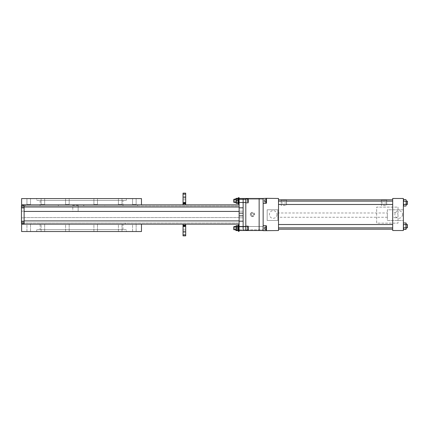 <?xml version="1.0" encoding="UTF-8"?>
<svg xmlns="http://www.w3.org/2000/svg" width="429" height="429" viewBox="0 0 429 429"><rect width="100%" height="100%" fill="white"/><g stroke="black" fill="none" stroke-linecap="round" stroke-linejoin="round"><path stroke-width="0.32" stroke-dasharray="2.15 1.61" d="M239.119 224.11L238.159 224.11L239.119 224.11M37.811 223.048L125.279 223.048L37.811 223.048L37.811 224.163L125.279 224.163L37.811 224.163M125.279 223.048L125.279 224.163M183.033 225.145L183.033 224.163L182.073 224.163L183.033 224.11L186.663 224.11L185.703 224.11L186.663 224.11L185.703 224.11L186.663 224.11L185.703 224.11L185.703 225.145L183.033 225.145L183.033 225.793L185.703 225.793L185.703 225.145M24.121 217.573L239.119 217.573L239.119 205.952L24.121 205.952L239.119 205.952L239.119 217.573L24.121 217.573L24.121 205.952L24.121 220.908L24.121 217.573L239.119 217.573L239.119 220.908L239.119 204.837L239.119 211.427L24.121 211.427L24.121 224.163L239.119 224.163L239.119 220.908L239.119 224.163L238.159 224.163L239.119 224.163M24.121 220.908L239.119 220.908L239.119 223.048L239.119 205.952L239.119 223.048L239.119 220.908L24.121 220.908L24.121 223.048L239.119 223.048L24.121 223.048L24.121 220.908L239.119 220.908M186.663 224.163L185.703 224.163L186.663 224.163M124.925 224.163L136.266 224.163L124.925 224.163M141.908 224.163L140.937 224.163C141.65 224.163 141.65 224.163 140.937 224.163L141.908 224.163C142.61 224.163 142.61 224.163 141.908 224.163M26.818 224.163L39.522 224.163L26.818 224.163M136.266 224.11L123.563 224.11L136.266 224.11M141.908 224.11L140.937 224.11C141.65 224.11 141.65 224.11 140.937 224.11L141.908 224.11C142.61 224.11 142.61 224.11 141.908 224.11M27.89 224.11L39.522 224.11L27.89 224.11M239.119 204.89L238.159 204.89L239.119 204.89M185.703 204.837L182.073 204.89L186.663 204.89L185.703 204.89L186.663 204.89L185.703 204.89L186.663 204.89L185.703 204.89L185.703 203.207L183.033 203.207L183.033 203.855L185.703 203.855M141.908 204.89L140.937 204.837L141.908 204.89C142.61 204.89 142.61 204.89 141.908 204.89M58.339 205.952L58.339 204.837L25.456 204.837L137.629 204.837L104.746 204.837L104.746 205.952L137.629 205.952L104.746 205.952L104.746 204.837L58.339 204.837L58.339 205.952L25.456 205.952L104.746 205.952L58.339 205.952M239.119 204.837L24.121 204.837L24.121 211.427M183.033 204.837L182.073 204.837L183.033 204.837L182.073 204.837L183.033 204.837L182.073 204.837L183.033 204.837L183.033 203.855M141.908 204.837L140.937 204.837L141.908 204.837C142.61 204.837 142.61 204.837 141.908 204.837M38.16 204.837L26.818 204.837L38.16 204.837M124.925 204.837L136.266 204.837L124.925 204.837M39.522 204.89L26.818 204.89L39.522 204.89M124.925 204.89L136.266 204.89L124.925 204.89M24.121 214.505L24.121 211.165L24.121 214.505M21.45 214.505L21.45 211.165L21.45 214.505M21.45 207.829L24.121 207.829M21.45 222.238L21.45 223.53L24.121 223.53L24.121 222.238L21.45 222.238L21.45 220.946L24.121 221.182M21.45 206.773L24.121 206.773L24.121 205.475L21.45 205.475L21.45 208.065L24.121 208.065L21.45 208.065M21.45 208.156L21.45 221.182M183.033 199.496L183.033 202.166L183.033 199.496M185.703 199.496L185.703 202.166L185.703 199.496M183.033 199.71L183.033 197.195L183.033 199.71M185.703 199.71L185.703 197.195L185.703 199.71M183.033 200.348L183.033 198.053L183.033 200.348M185.703 200.348L185.703 198.053L185.703 200.348M183.033 201.416L183.033 203.019L183.033 201.416M185.703 201.416L185.703 203.019L185.703 201.416M185.703 193.147L185.703 194.155L183.033 194.155L183.033 203.207M183.033 193.147L183.033 194.155M185.703 194.155L185.703 203.207M72.801 211.325L78.148 211.325L78.148 205.319L72.801 205.319L72.801 211.325L78.148 211.325L78.148 205.319L72.801 205.319L72.801 211.325L78.148 211.325L78.148 205.319L78.148 211.325L72.801 211.325M26.941 231.537L26.941 224.163L30.518 224.163L26.941 224.163L30.518 224.163L26.941 224.163L26.941 231.537L30.518 231.537L30.518 224.163L30.518 231.537L26.941 231.537M132.566 231.537L132.566 224.163L136.143 224.163L132.566 224.163L136.143 224.163L132.566 224.163L132.566 231.537L136.143 231.537L136.143 224.163L136.143 231.537L132.566 231.537M118.415 231.537L118.415 224.163L121.992 224.163L118.415 224.163L121.992 224.163L118.415 224.163L118.415 231.537L121.992 231.537L121.992 224.163L121.992 231.537L118.415 231.537M93.908 231.537L93.908 224.163L97.48 224.163L93.908 224.163L97.48 224.163L93.908 224.163L93.908 231.537L97.48 231.537L97.48 224.163L97.48 231.537L93.908 231.537M65.605 231.537L65.605 224.163L69.182 224.163L65.605 224.163L69.182 224.163L65.605 224.163L65.605 231.537L69.182 231.537L69.182 224.163L69.182 231.537L65.605 231.537M41.093 231.537L41.093 224.163L44.67 224.163L41.093 224.163L44.67 224.163L41.093 224.163L41.093 231.537L44.67 231.537L44.67 224.163L44.67 231.537L41.093 231.537M126.335 229.644L36.749 229.644L126.335 229.644L126.335 231.537L36.749 231.537L126.335 231.537M36.749 229.644L36.749 231.537M40.09 229.644L122.994 229.644L40.09 229.644L40.09 224.163L122.994 224.163L40.09 224.163M122.994 229.644L122.994 224.163M21.611 224.163L141.473 224.163M21.611 231.537L141.473 231.537M122.994 200.477L40.09 200.477L122.994 200.477L122.994 205.958L40.09 205.958L122.994 205.958M40.09 200.477L40.09 205.958M36.749 200.477L126.335 200.477L36.749 200.477L36.749 198.584L126.335 198.584L36.749 198.584M126.335 200.477L126.335 198.584M41.093 204.461L41.093 198.584L44.67 198.584L41.093 198.584L44.67 198.584L41.093 198.584L41.093 204.461L44.67 204.461L44.67 198.584L44.67 204.461L41.093 204.461M65.605 204.461L65.605 198.584L69.182 198.584L65.605 198.584L69.182 198.584L65.605 198.584L65.605 204.461L69.182 204.461L69.182 198.584L69.182 204.461L65.605 204.461M93.908 204.461L93.908 198.584L97.48 198.584L93.908 198.584L97.48 198.584L93.908 198.584L93.908 204.461L97.48 204.461L97.48 198.584L97.48 204.461L93.908 204.461M118.415 204.461L118.415 198.584L121.992 198.584L118.415 198.584L121.992 198.584L118.415 198.584L118.415 204.461L121.992 204.461L121.992 198.584L121.992 204.461L118.415 204.461M132.566 204.461L132.566 198.584L136.143 198.584L132.566 198.584L136.143 198.584L132.566 198.584L132.566 204.461L136.143 204.461L136.143 198.584L136.143 204.461L132.566 204.461M26.941 204.461L26.941 198.584L30.518 198.584L26.941 198.584L30.518 198.584L26.941 198.584L26.941 204.461L30.518 204.461L30.518 198.584L30.518 204.461L26.941 204.461M84.186 205.958L83.548 205.319L84.186 205.958L78.898 205.958L84.186 205.958L78.898 205.958L84.186 205.958L83.548 205.319L84.186 205.958M26.207 204.837L137.575 204.837L26.207 204.837M21.611 204.837L141.473 204.89M141.473 198.584L21.611 198.584M73.472 205.958L78.201 205.958L73.472 205.958M26.845 205.958L136.937 205.958L26.845 205.958M243.125 214.5L243.125 217.841L243.125 214.5M239.119 214.5L239.119 217.841L239.119 214.5M239.119 215.835L239.119 230.523L245.796 230.523L245.796 198.477L245.796 230.523L245.796 198.477L239.119 198.477L239.119 207.824L243.125 207.824L243.125 200.826C243.125 198.563 243.125 198.563 243.125 200.826L243.125 202.493L243.125 200.826C243.125 198.563 243.125 198.563 243.125 200.826L243.125 226.517L243.125 215.835L239.119 215.835L239.119 213.165L243.125 213.165L243.125 207.824L239.119 207.824L239.119 213.165M243.125 213.165L243.125 215.835M239.119 221.176L243.125 221.176M243.125 226.839L243.125 228.174C243.125 230.437 243.125 230.437 243.125 228.174L243.125 202.483L239.119 202.483M243.125 207.824L239.119 207.824M243.125 228.174C243.125 230.437 243.125 230.437 243.125 228.174M243.125 200.81C243.125 199.099 243.125 199.099 243.125 200.81C243.125 202.526 243.125 202.526 243.125 200.81C243.125 199.099 243.125 199.099 243.125 200.81C243.125 202.526 243.125 202.526 243.125 200.81M243.125 228.19C243.125 226.474 243.125 226.474 243.125 228.19C243.125 229.901 243.125 229.901 243.125 228.19C243.125 226.474 243.125 226.474 243.125 228.19C243.125 229.901 243.125 229.901 243.125 228.19M243.125 225.836L243.125 221.444L243.125 225.836M243.125 207.556L243.125 221.444L243.125 207.556M239.119 228.174C239.119 230.437 239.119 230.437 239.119 228.174C239.119 225.911 239.119 225.911 239.119 228.174C239.119 230.437 239.119 230.437 239.119 228.174C239.119 225.911 239.119 225.911 239.119 228.174M239.119 200.826C239.119 198.563 239.119 198.563 239.119 200.826C239.119 203.089 239.119 203.089 239.119 200.826C239.119 198.563 239.119 198.563 239.119 200.826C239.119 203.089 239.119 203.089 239.119 200.826M239.119 200.81C239.119 199.099 239.119 199.099 239.119 200.81C239.119 202.526 239.119 202.526 239.119 200.81C239.119 199.099 239.119 199.099 239.119 200.81C239.119 202.526 239.119 202.526 239.119 200.81M239.119 228.19C239.119 226.474 239.119 226.474 239.119 228.19C239.119 229.901 239.119 229.901 239.119 228.19C239.119 226.474 239.119 226.474 239.119 228.19C239.119 229.901 239.119 229.901 239.119 228.19M185.703 229.504L185.703 226.834L185.703 229.504M183.033 229.504L183.033 226.834L183.033 229.504M185.703 229.29L185.703 231.805L185.703 229.29M183.033 229.29L183.033 231.805L183.033 229.29M185.703 228.652L185.703 230.947L185.703 228.652M183.033 228.652L183.033 230.947L183.033 228.652M185.703 227.584L185.703 225.981L185.703 227.584M183.033 227.584L183.033 225.981L183.033 227.584M183.033 224.163L185.703 224.163M183.033 235.853L183.033 234.845L185.703 234.845L185.703 225.793M185.703 235.853L185.703 234.845M183.033 234.845L183.033 225.793M238.288 228.04L238.288 228.421L239.119 228.421L239.119 231.306L239.119 225.043L239.119 228.04L238.288 228.04L239.119 227.928L238.288 227.928L238.288 225.043L238.288 231.306L238.288 225.043L239.119 225.043L239.119 231.306L238.288 231.306L238.288 228.421L239.119 228.421L239.119 228.04M239.119 230.523L239.119 225.584L239.119 230.791L239.119 228.394L238.46 228.394L238.46 230.791L238.46 228.078L238.46 228.394L239.119 228.394L239.119 228.078L239.119 230.791L239.119 225.043M238.288 230.641L238.288 225.922M239.119 200.96L238.288 200.96L239.119 201.072L239.119 200.692L239.119 203.957L239.119 197.694L239.119 200.692L238.288 200.579L239.119 200.579L239.119 197.694L238.288 197.694L238.288 203.957L238.288 201.072L239.119 201.072L239.119 203.957L239.119 198.209L239.119 200.702L238.46 200.606L239.119 200.606L239.119 198.209L238.46 198.209L238.46 203.416L238.46 201.019L239.119 201.019L239.119 203.416L239.119 198.209M238.288 200.96L238.288 203.957M238.288 203.078L238.288 198.359M238.02 225.681L238.02 230.668L238.02 230.314L236.138 230.314L238.02 230.314L238.02 225.681L236.138 225.681L236.138 227.826L238.02 227.826L236.138 227.826L235.87 230.512L236.138 226.035L238.02 226.035L236.138 226.035L235.87 229.07L235.87 226.753M236.272 230.668L238.02 230.668L238.02 228.523L238.02 230.668L236.138 230.668L235.87 226.507M238.02 228.523L236.138 228.523L235.87 227.279L235.87 229.595L236.138 228.523L238.02 228.523L238.02 226.035L238.02 228.523M235.87 228.684L235.87 227.665L235.87 228.684M235.907 229.51L236.138 230.668L235.87 229.595L235.87 230.512M236.041 230.051L236.138 230.668M236.047 225.895L236.309 227.837L238.192 227.837L238.192 225.697L236.309 225.697L236.309 230.679L236.041 225.868L236.041 227.295L236.309 226.045L238.192 226.045L236.309 226.045M235.87 229.51L235.87 226.839M235.907 202.161L235.87 199.49M236.17 202.965L238.02 202.965L236.138 202.965L235.87 199.405L236.138 200.477L238.02 200.477L236.138 200.477L235.87 202.161M235.87 199.405L235.87 202.493L235.87 198.488L235.87 199.405L236.138 198.332L238.02 198.332L236.272 198.332M235.87 201.335L235.87 200.316L235.87 201.335M235.886 202.493L235.87 198.509M238.02 203.319L238.02 201.174L236.138 201.174L235.87 199.93L235.87 202.247L236.138 201.174L238.02 201.174L238.02 198.686L236.138 198.686L238.02 198.686L238.02 198.332L238.02 203.319L236.138 203.319L235.87 202.493M239.119 225.584L239.119 228.078L238.46 227.981L239.119 227.981L239.119 225.584L238.46 225.584L238.46 230.791L239.119 230.791M239.119 203.416L238.46 203.416L238.46 200.702L238.46 201.019L239.119 201.019L239.119 200.702L239.119 203.416L239.119 198.477M236.041 230.523L236.041 229.612L236.309 230.679L238.192 230.679L238.192 230.33L236.041 230.507L236.041 226.764M238.315 230.378L238.192 228.539L236.309 228.539L236.041 227.295L236.041 229.51L238.422 229.51M238.46 230.507L238.192 226.045L238.192 228.539L236.309 228.539L236.041 229.612M236.041 228.7L236.041 227.676L236.041 228.7M236.309 230.33L236.309 227.837M238.192 230.33L238.192 227.837M238.192 200.461L238.192 202.955L236.041 203.132L236.041 202.236L236.309 203.303L238.192 203.303L238.192 198.321L238.46 199.388L238.46 198.477L236.309 198.321L236.041 199.388L236.309 200.461L238.192 200.461L238.46 199.388M238.454 202.161L238.192 198.67L236.041 198.477L236.041 203.094M236.041 198.493L236.041 199.919L236.041 198.493M236.041 202.236L236.309 201.163L238.192 201.163L236.309 201.163L236.041 202.236L236.041 199.388M236.041 202.161L236.309 198.67L238.192 198.67L238.192 198.321M236.041 201.324L236.041 200.3L236.041 201.324M236.309 202.955L236.309 200.461M248.466 228.174L248.198 226.169L248.198 230.18L248.198 226.169L248.198 230.18L248.466 228.174M245.796 228.174L245.796 230.18L245.796 228.174M248.466 228.754L248.466 227.016L248.466 228.754L248.466 227.016L248.466 228.754L247.184 228.754L247.184 227.595L248.466 227.595L247.184 227.595L247.184 227.016L248.466 227.016L247.184 227.016L247.184 228.754L248.466 228.754L248.466 229.333L248.466 228.754L247.184 228.754L247.184 227.595L248.466 227.595L247.184 227.595L247.184 227.016L247.184 228.754L248.466 228.754L248.466 229.333L248.466 228.754M247.184 229.333L248.466 229.333L247.184 229.333L247.184 228.754L247.184 229.333M233.778 228.174L233.778 229.193L233.778 228.174M233.778 229.193L234.095 229.51L234.095 226.839L234.095 228.174L234.095 226.839L245.645 226.839L245.645 229.51L245.645 226.839L245.645 229.51L245.645 226.839L238.46 226.839M248.466 200.826L248.198 198.82L248.198 202.831L248.198 198.82L248.198 202.831L248.466 200.826M245.796 200.826L245.796 202.831L245.796 200.826M248.466 201.405L248.466 199.667L248.466 201.405L248.466 199.667L248.466 201.405L247.184 201.405L247.184 200.246L248.466 200.246L247.184 200.246L247.184 199.667L248.466 199.667L247.184 199.667L247.184 201.405L248.466 201.405L248.466 201.984L248.466 201.405L247.184 201.405L247.184 200.246L248.466 200.246L247.184 200.246L247.184 199.667L247.184 201.405L248.466 201.405L248.466 201.984L248.466 201.405M247.184 201.984L248.466 201.984L247.184 201.984L247.184 201.405L247.184 201.984M233.778 200.826L233.778 201.844L233.778 200.826M233.778 201.844L234.095 202.161L234.095 199.49L234.095 200.826L234.095 199.49L245.645 199.49L245.645 202.161L245.645 199.49L245.645 202.161L245.645 199.49L238.46 199.49M245.796 198.477L259.148 198.477L259.148 230.523L259.148 198.477L263.154 198.477L263.154 230.523L263.154 198.321L263.154 203.33L263.154 198.321L266.157 198.321L266.157 203.33L266.157 198.321L266.157 203.33L263.154 203.33M245.796 230.523L263.154 230.523L263.154 198.477L266.495 198.659L266.495 202.992L266.495 198.659L266.495 202.992L266.157 203.33M263.154 214.5C263.154 223.418 263.154 223.418 263.154 214.5C263.154 205.582 263.154 205.582 263.154 214.5M263.154 202.804C263.154 204.949 263.154 204.949 263.154 202.804C263.154 200.654 263.154 200.654 263.154 202.804C263.154 204.949 263.154 204.949 263.154 202.804C263.154 200.654 263.154 200.654 263.154 202.804M263.154 226.196C263.154 228.346 263.154 228.346 263.154 226.196C263.154 224.051 263.154 224.051 263.154 226.196C263.154 228.346 263.154 228.346 263.154 226.196C263.154 224.051 263.154 224.051 263.154 226.196M263.154 228.174C263.154 230.507 263.154 230.507 263.154 228.174C263.154 225.842 263.154 225.842 263.154 228.174C263.154 230.507 263.154 230.507 263.154 228.174C263.154 225.842 263.154 225.842 263.154 228.174M263.154 200.826C263.154 203.158 263.154 203.158 263.154 200.826C263.154 198.493 263.154 198.493 263.154 200.826C263.154 203.158 263.154 203.158 263.154 200.826C263.154 198.493 263.154 198.493 263.154 200.826M406.215 224.528L406.215 226.196L406.215 224.528L407.287 224.528L407.287 227.869L407.287 224.528L407.287 227.869L406.215 227.869L406.215 224.528L406.215 228.625L406.215 223.772L405.963 229.435L405.963 222.962L406.215 227.869M407.55 224.796L407.55 227.601M392.691 202.804L392.691 201.131L392.691 202.804M386.674 202.804L386.674 201.131L386.674 202.804M392.691 214.5L392.691 229.188L392.691 214.5M278.507 214.5L278.507 229.188L278.507 214.5M381.333 202.804L381.333 201.131L381.333 202.804M286.518 202.804L286.518 201.131L286.518 202.804M281.177 202.804L281.177 201.131L281.177 202.804M278.507 202.804L278.507 201.131L278.507 202.804M392.691 226.196L392.691 227.869L392.691 226.196M278.507 226.196L278.507 227.869L278.507 226.196M403.405 203.341L403.625 204.418L403.625 199.565L405.963 199.565L406.215 202.804L406.215 201.131L407.287 201.131L407.287 204.472L407.287 202.804L407.287 204.472L406.215 204.472L406.215 201.131L405.963 206.038L406.215 202.804L405.963 206.038L403.625 206.038L403.373 205.604L403.625 201.185L405.963 201.185L406.215 204.472M407.55 201.399L407.55 204.204M406.215 201.131L406.215 202.804L405.963 201.185L403.625 201.185L403.373 200.375L403.373 205.228L403.625 204.424L405.963 204.418L406.215 205.228L406.215 202.804L406.215 205.228M403.625 201.185L405.963 201.185L406.215 200.375L405.963 204.418L403.625 204.418L403.432 202.038M392.691 230.523L392.691 198.477L403.373 198.477L403.373 230.523L392.691 230.523M402.509 214.5A3.807 3.807 0 0 1 398.702 218.307A3.807 3.807 0 0 1 394.9 214.5A3.807 3.807 0 0 1 398.702 210.693A3.807 3.807 0 0 1 402.509 214.5M386.674 202.912L386.674 205.475L381.333 205.475L381.333 200.129L386.674 200.129L381.333 200.129L381.333 202.912L386.674 202.912L386.674 200.129L386.674 205.475L381.333 205.475L381.333 202.912M286.518 202.912L286.518 205.475L281.177 205.475L281.177 200.129L286.518 200.129L281.177 200.129L281.177 202.912L286.518 202.912L286.518 200.129L286.518 205.475L281.177 205.475L281.177 202.912M263.154 230.523L263.154 225.67L263.154 230.679L263.154 225.67L263.154 230.679L266.157 230.679L266.157 225.67L266.157 230.679L266.157 225.67L266.495 226.008L266.495 230.341L266.495 226.008L266.495 230.341L263.154 230.523L278.507 230.523L278.507 198.477L263.154 198.477M276.984 214.5A3.807 3.807 0 0 1 273.176 218.307A3.807 3.807 0 0 1 269.369 214.5A3.807 3.807 0 0 1 273.176 210.693A3.807 3.807 0 0 1 276.984 214.5M406.215 223.396L405.963 229.435L403.625 229.435L403.373 226.196C403.373 229.799 403.373 229.799 403.373 226.196C403.373 222.597 403.373 222.597 403.373 226.196L403.405 226.764M403.373 202.804C403.373 206.403 403.373 206.403 403.373 202.804C403.373 199.201 403.373 199.201 403.373 202.804L403.416 202.166M403.625 222.962L403.373 223.772L403.625 222.962L405.963 222.962L406.215 223.772M403.373 226.196L403.373 223.772L403.625 224.582L405.963 224.582L405.963 227.815L403.625 227.815L405.963 227.815L405.963 229.435L406.215 228.625M405.963 227.815L403.625 227.815L403.625 224.582L405.963 224.582L403.625 224.582L403.373 223.74M403.625 204.418L405.963 204.418M405.963 199.565L406.215 200.375M403.625 229.435L403.373 228.657M403.625 224.582L403.373 223.799M252.472 216.495A1.995 1.995 0 0 1 250.477 214.5A1.995 1.995 0 0 1 252.472 212.505A1.995 1.995 0 0 1 254.467 214.5A1.995 1.995 0 0 1 252.472 216.495M387.349 212.993L387.349 217.267L387.349 212.993L277.847 212.993L277.847 217.267L277.847 212.993M387.349 217.267L277.847 217.267M398.032 207.116L398.032 223.144L376.667 223.144L376.667 207.116L398.032 207.116L398.032 223.144L376.667 223.144L376.667 207.116L398.032 207.116M398.032 209.786L403.373 209.786L403.373 220.468L387.349 220.468L387.349 209.786L403.373 209.786L403.373 220.468L387.349 220.468L387.349 209.786L398.032 209.786M395.361 217.798A2.671 2.671 0 0 0 398.032 215.127A2.671 2.671 0 0 0 395.361 212.457A2.671 2.671 0 0 0 392.691 215.127A2.671 2.671 0 0 0 395.361 217.798M267.165 220.468L267.165 209.786L277.847 209.786L277.847 220.468L267.165 220.468L267.165 209.786L277.847 209.786L277.847 220.468L267.165 220.468M253.973 214.339L252.633 216.002L250.97 214.661L252.316 212.999L253.973 214.339L252.633 216.002L250.97 214.661L252.316 212.999L253.973 214.339M250.809 213.159A2.134 2.134 0 0 1 253.818 212.838A2.134 2.134 0 0 1 254.134 215.841A2.134 2.134 0 0 1 251.131 216.162A2.134 2.134 0 0 1 250.809 213.159M245.796 226.678L245.796 229.671L245.796 226.678M245.796 202.322L245.796 199.329L245.796 202.322M245.796 202.493L245.796 199.158L245.796 202.493L245.796 199.158L245.796 202.493L243.125 202.483M245.796 229.842L245.796 226.507L245.796 229.842M245.796 220.511L245.796 208.489L245.796 220.511M264.881 201.003L264.881 199.49L264.881 199.887L266.495 199.887L266.495 199.297L266.495 201.764L264.881 201.764L266.495 201.764L266.495 202.354L266.495 199.297L266.495 201.416L266.495 199.887L264.881 199.887L264.881 202.354L264.881 199.297L266.495 199.297L264.881 199.297L264.881 200.236L266.495 200.236L264.881 200.236L264.881 201.003M264.881 200.236L264.881 202.354L266.495 202.354L264.881 202.354L264.881 201.416L266.495 201.416L264.881 201.416L264.881 199.887M263.154 202.536L263.154 199.115L263.154 202.536M234.041 199.281L234.041 202.493L234.041 199.281M262.977 202.37L262.977 199.158L262.977 202.37M233.778 199.528L233.778 202.231L233.778 199.528M264.881 229.124L264.881 227.595L266.495 227.595L264.881 227.584L264.881 229.703L266.495 229.703L266.495 227.236L264.881 227.236L266.495 227.225L266.495 226.646L266.495 229.703L266.495 227.584L266.495 229.124L264.881 229.113L266.495 229.124L266.495 229.703L264.881 229.703L264.881 228.764L266.495 228.764L264.881 228.754L264.881 226.646L266.495 226.646L264.881 226.646L264.881 228.754M235.87 229.842L262.977 229.842L234.041 229.842L234.041 226.507L234.041 229.842L234.041 226.507L262.977 226.507L262.977 229.842L262.977 226.507L262.977 229.842L262.977 226.507L235.886 226.507M233.778 229.472L233.778 226.769L233.778 229.472M234.041 199.158L234.041 202.493L234.041 199.158L262.977 199.158L235.87 199.158M234.041 199.544L234.041 202.107M234.041 226.893L234.041 229.456M233.778 229.579L234.041 226.507M24.121 207.019L239.119 207.019M21.45 207.958L24.121 207.958L21.45 207.958M239.119 226.517L245.796 226.517M25.456 205.952L25.456 204.837M137.629 205.952L137.629 204.837M21.45 211.165L24.121 211.165L21.45 211.165M21.45 217.841L24.121 217.841L21.45 217.841M185.703 202.166L183.033 202.166M185.703 202.22L183.033 202.22L185.703 202.22M185.703 202.644L183.033 202.644L185.703 202.644M185.703 203.019L183.033 203.019L185.703 203.019M185.703 197.195L183.033 197.195L185.703 197.195M185.703 198.053L183.033 198.053L185.703 198.053M185.703 199.817L183.033 199.817L185.703 199.817M185.703 196.825L183.033 196.825M239.119 217.841L243.125 217.841L239.119 217.841M239.119 211.159L243.125 211.159L239.119 211.159M183.033 226.834L185.703 226.834M183.033 226.78L185.703 226.78L183.033 226.78M183.033 226.356L185.703 226.356L183.033 226.356M183.033 225.981L185.703 225.981L183.033 225.981M183.033 231.805L185.703 231.805L183.033 231.805M183.033 230.947L185.703 230.947L183.033 230.947M183.033 229.183L185.703 229.183L183.033 229.183M183.033 232.175L185.703 232.175M245.796 230.18L248.198 230.18M245.796 226.169L248.198 226.169M234.095 229.51L238.46 229.51M233.778 227.156L234.095 226.839M245.796 202.831L248.198 202.831M245.796 198.82L248.198 198.82M234.095 202.161L238.46 202.161M233.778 199.807L234.095 199.49M236.041 226.839L238.454 226.839M236.079 202.161L238.417 202.161M236.041 199.49L238.454 199.49M392.691 204.472L386.674 204.472M381.333 204.472L286.518 204.472M281.177 204.472L278.507 204.472M392.691 227.869L278.507 227.869M392.691 224.528L278.507 224.528M281.177 201.131L278.507 201.131M381.333 201.131L286.518 201.131M392.691 201.131L386.674 201.131M264.108 200.826L264.881 199.49L264.108 200.826L264.881 202.161L264.108 200.826M234.041 202.493L235.977 202.493M263.154 225.67L266.157 225.67M264.108 228.174L264.881 229.51L264.108 228.174L264.881 226.839L264.108 228.174"/><path stroke-width="0.64" d="M24.121 211.427L239.119 211.427L24.121 211.427M183.033 234.845L183.033 235.853L185.703 235.853L185.703 234.845L183.033 234.845L183.033 224.163L24.121 224.163L24.121 204.837L239.119 204.837M183.033 224.163L239.119 224.163M21.45 222.238L24.121 222.238L24.121 223.53L21.45 223.53L21.45 205.475L24.121 205.475L24.121 206.773L21.45 206.773M185.703 194.155L183.033 194.155L183.033 193.147L185.703 193.147L185.703 203.855L183.033 203.855L183.033 203.207L185.703 203.207M185.703 204.837L185.703 203.855M183.033 204.837L183.033 203.855M183.033 194.155L183.033 203.207M141.473 231.537L21.611 231.537L21.611 224.163L141.473 224.163L141.473 231.537M21.611 198.584L141.473 198.584L141.473 204.837L21.611 204.837L21.611 198.584M239.119 198.477L243.125 198.477L243.125 221.176L239.119 221.176L239.119 197.694L238.288 197.694L238.288 198.359M239.119 207.824L243.125 207.824M243.125 221.176L239.119 221.176L243.125 221.176L243.125 230.523L239.119 230.523L239.119 221.176M239.119 202.483L243.125 202.493L243.125 198.477L245.796 198.477L245.796 230.523L243.125 230.523L243.125 226.839M185.703 224.163L185.703 225.793L183.033 225.793M185.703 234.845L185.703 225.793M238.288 230.641L238.288 231.306L239.119 231.306L239.119 230.523M238.288 225.922L238.288 225.043L239.119 225.043M238.288 203.957L239.119 203.957L238.288 203.957L238.288 203.078M238.02 225.681L236.047 225.895M235.87 226.507C235.87 225.627 235.87 225.627 235.87 226.507L236.138 225.681M235.87 229.07L235.87 230.512M235.87 230.491L235.87 229.51M235.87 202.161L235.87 202.493C235.87 203.373 235.87 203.373 235.87 202.493M235.87 198.509L235.87 199.405L236.1 198.412M238.025 203.303L236.138 203.319L235.87 202.247M236.17 202.965L235.87 201.721M239.119 230.791L238.46 230.791L238.46 225.584L239.119 225.584M239.119 203.416L238.46 203.416L238.46 198.209L239.119 198.209M236.309 230.33L236.041 229.081L236.041 230.507L238.192 230.33L238.192 225.697L236.309 225.697L236.041 226.764L236.041 225.906M236.309 227.837L236.041 229.081L236.041 226.764L236.309 227.837L238.192 227.837M238.192 230.33L238.46 230.507L238.192 230.679L238.454 229.51M238.46 230.507L236.057 230.545M236.041 230.507L236.309 230.679M236.309 226.045L236.041 225.868L236.041 226.764M236.041 229.612L234.095 229.51L234.095 226.839L236.041 226.839M238.192 198.67L238.192 202.955L236.041 203.094M236.309 202.955L236.041 199.388L236.041 202.161M236.041 199.388L236.041 198.493L236.041 199.388L236.041 198.493L236.309 198.67M238.454 202.161L238.192 203.303L236.309 203.303L236.047 202.161M238.192 198.321L236.309 198.321M238.192 200.461L236.309 200.461M248.198 226.169L248.198 230.18L248.198 226.169L245.796 226.169M234.041 226.893L234.041 226.507L233.778 226.769L233.778 229.579L235.87 229.842M248.198 198.82L248.198 202.831L248.198 198.82L245.796 198.82M234.041 199.544L234.041 199.158L233.778 199.421L233.778 202.231L235.977 202.493M233.778 199.807L234.095 199.49L234.095 202.161L236.079 202.161M245.796 198.477L263.154 198.477L263.154 230.679L266.157 230.679L266.157 225.67L266.495 226.008L266.495 230.341L266.157 230.679L278.507 230.523L278.507 198.477L266.157 198.321L266.157 203.33L266.495 202.992L266.495 198.659L266.157 198.321L263.154 198.477M245.796 230.523L259.148 230.523L259.148 198.477L259.148 230.523L263.154 230.523M407.55 201.399L407.287 201.131L407.287 204.472L407.287 201.131L406.215 201.131M406.215 200.375L406.215 202.804L405.963 201.185L403.625 201.185L403.373 202.804L403.625 204.418L405.963 204.418L406.215 202.804L406.215 205.228L405.963 204.418M403.373 205.25L403.625 204.418L403.625 206.038L405.963 206.038L406.215 205.228M403.625 201.185L403.625 199.565L403.373 200.375L403.625 199.565L405.963 199.565M403.373 198.477L392.691 198.477L392.691 230.523L403.373 230.523L403.373 198.477M403.405 226.764L403.625 229.435L403.625 227.815L405.963 227.815L405.963 222.962L405.963 224.582L406.215 223.772M403.373 223.74L403.373 228.657M403.373 223.799L403.373 226.196M403.373 205.228L403.625 204.424M403.373 202.804L403.405 203.341M407.55 224.796L407.287 224.528L407.287 227.869L407.287 224.528L406.215 224.528M403.625 229.435L405.963 229.435L406.215 228.625L405.963 229.435L405.963 224.582L403.625 224.582M406.215 228.625L405.963 227.815M403.373 223.396L403.625 222.962L405.963 222.962L406.215 223.396M234.041 202.107L234.041 202.493M234.041 229.456L234.041 229.842L233.778 229.579M24.121 220.908L239.119 220.908M24.121 207.019L239.119 207.019M243.125 213.165L239.119 213.165M239.119 215.835L243.125 215.835M245.796 226.517L239.119 226.517M183.033 225.145L185.703 225.145M245.796 202.483L243.125 202.483M21.45 207.829L24.121 207.829M21.45 221.182L24.121 221.182M245.796 230.18L248.198 230.18M233.778 229.193L234.095 229.51M233.778 227.156L234.095 226.839M245.796 202.831L248.198 202.831M233.778 201.844L234.095 202.161M234.095 199.49L236.041 199.49M392.691 229.188L278.507 229.188M392.691 227.869L278.507 227.869M392.691 204.472L278.507 204.472M407.55 204.204L406.215 204.472M403.373 205.604L403.625 206.038M392.691 201.131L278.507 201.131M392.691 224.528L278.507 224.528M392.691 199.812L278.507 199.812M407.55 227.601L406.215 227.869M263.154 203.33L266.157 203.33M234.041 199.158L235.87 199.158M263.154 225.67L266.157 225.67M234.041 226.507L235.886 226.507"/></g></svg>
